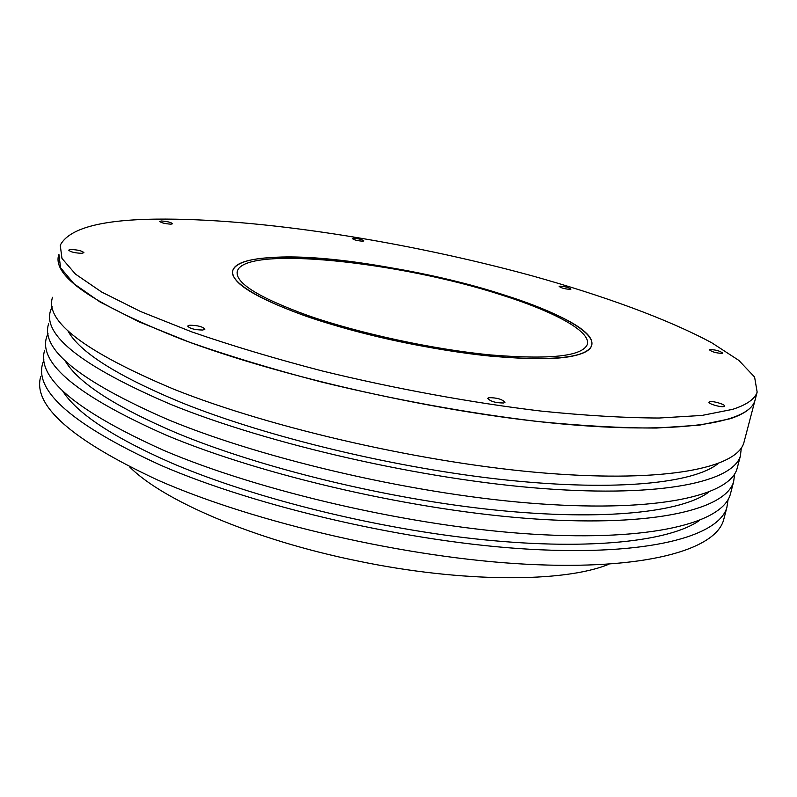 <?xml version="1.0" encoding="UTF-8"?>
<svg xmlns="http://www.w3.org/2000/svg" width="797" height="797" viewBox="0 0 797 797"><rect width="100%" height="100%" fill="white"/><g stroke="black" fill="none" stroke-linecap="round" stroke-linejoin="round"><path stroke-width="1.2" d="M129.652 466.922C162.897 500.556 254.113 539.928 357.315 560.899C462.798 582.996 564.834 582.547 608.948 564.196M502.678 294.501C557.462 311.677 596.166 332.359 591.583 345.778C586.154 357.793 553.008 361.3 492.157 356.289C433.219 350.57 357.674 334.222 305.072 315.861C253.835 297.211 229.785 281.989 232.903 270.193C241.68 243.772 399.496 260.968 502.678 294.501M308.001 315.542C257.909 297.341 234.378 282.477 237.396 270.94C245.815 245.187 399.935 261.934 500.685 294.711C554.104 311.478 591.683 331.612 587.22 344.653C581.89 356.379 549.581 359.796 490.275 354.904C432.861 349.325 359.308 333.435 308.001 315.542M728.079 499.58L726.864 507.54C718.406 536.421 648.379 556.017 529.487 549.233C410.933 542.538 257.909 507.45 160.645 465.219C73.553 425.289 34.241 391.337 42.699 363.362L43.945 359.855M40.767 376.413C32.209 405.175 71.312 439.775 158.095 480.222C255.03 522.962 407.636 558.03 526.01 564.206C644.723 570.463 714.849 549.97 723.517 520.292L724.224 517.602M62.505 390.719C76.452 413.085 112.726 437.154 171.335 462.918C254.203 498.504 378.316 529.268 484.865 539.878C591.563 550.468 670.177 541.043 699.367 520.541M734.685 473.896L733.599 481.866C725.559 509.144 655.722 526.907 536.491 519.066C417.588 511.315 263.727 476.198 165.776 434.993C78.076 396.099 38.356 363.462 46.605 337.091L48.009 333.385M44.652 350.252C36.293 377.429 75.815 410.724 163.206 450.146C260.808 491.869 414.261 526.966 532.984 534.189C652.046 541.492 721.972 522.812 730.221 494.728L730.889 492.187M65.025 360.633C77.787 382.57 114.937 406.679 176.476 432.95C261.167 468.208 388.488 499.221 496.392 510.15C604.445 521.089 682.102 512.092 708.762 492.138M67.745 330.556C79.132 351.915 117.099 375.955 181.666 402.684C268.24 437.583 398.879 468.865 508.087 480.192C617.476 491.53 694.008 483.032 717.987 463.675M757.15 392.094L754.59 377.041L738.779 360.354L711.86 342.849C667.906 319.149 603.668 295.797 532.007 275.802C405.972 241.381 258.417 217.89 155.684 219.135C100.721 219.842 68.911 228.54 60.253 245.237L61.967 258.427L75.506 274.138L101.667 292.031L140.591 311.517L191.609 331.831C231.12 345.509 274.686 358.56 322.327 370.984C395.461 388.797 471.694 402.734 540.904 411.063C585.287 415.576 624.679 417.897 659.069 418.026L701.968 415.436L732.632 409.349C746.739 404.796 754.908 399.048 757.15 392.094L754.839 400.931C748.154 423.028 678.954 434.893 558.637 423.635C438.659 412.467 282.118 377.29 182.015 339.422C92.342 303.876 51.317 275.493 58.908 254.273L60.572 267.782L74.041 283.822L100.103 302.013L138.917 321.779L189.816 342.312C229.227 356.1 272.713 369.23 320.264 381.703C393.26 399.546 469.373 413.404 538.503 421.563C582.836 425.937 622.198 428.099 656.589 428.039L699.487 425.15L730.201 418.734C744.338 414.002 752.547 408.064 754.839 400.931L755.357 398.918M52.522 297.291C44.582 321.201 84.93 351.806 173.567 389.115C272.554 428.726 427.7 463.874 547.121 473.259C666.88 482.723 736.418 467.769 743.81 442.963L744.398 440.711M741.31 447.994L740.393 455.984C732.782 481.627 663.144 497.517 543.564 488.601C424.313 479.764 269.595 444.626 170.956 404.477C82.629 366.64 42.49 335.348 50.54 310.611L52.144 306.696M48.567 323.881C40.418 349.435 80.348 381.404 168.356 419.78C266.656 460.457 420.946 495.585 540.017 503.873C659.428 512.242 729.165 495.415 736.986 468.955L737.614 466.554M722.182 353.37C716.314 353.131 712.05 351.945 709.38 349.813L709.878 349.524C715.746 349.773 720 350.959 722.66 353.081L722.182 353.37M723.995 406.5C721.155 407.606 707.965 403.77 708.981 402.136L709.559 401.738C712.448 400.662 725.519 404.458 724.553 406.101L723.995 406.5M503.824 402.983C495.834 403.003 490.454 401.469 487.674 398.37L488.85 397.673C496.83 397.673 502.2 399.217 504.959 402.306L503.824 402.983M202.817 330.028C194.817 329.908 189.766 328.593 187.664 326.073L189.776 325.226C197.766 325.365 202.797 326.68 204.879 329.191L202.817 330.028M81.722 253.316C74.749 253.008 70.405 251.942 68.701 250.128L70.943 249.501C77.907 249.82 82.24 250.886 83.924 252.689L81.722 253.316M170.966 224.166C165.059 223.788 161.303 222.861 159.689 221.407L161.363 220.998C167.26 221.387 171.006 222.303 172.6 223.758L170.966 224.166M362.844 241.202C357.514 240.824 353.978 239.937 352.234 238.532L353.31 238.223C358.63 238.602 362.157 239.499 363.89 240.893L362.844 241.202M571.668 356.279C535.694 363.611 443.232 353.918 361.071 332.608C278.751 311.368 227.155 284.399 232.903 270.193C236.012 262.95 249.053 258.716 272.046 257.491C370.456 250.407 602.482 311.747 591.583 345.778C590.049 350.461 583.404 353.958 571.668 356.279M570.293 289.361C564.983 289.032 561.267 288.056 559.155 286.432L559.843 286.163C565.143 286.492 568.849 287.468 570.951 289.092L570.293 289.361M237.396 270.94L237.058 272.823M726.864 507.54L723.517 520.292M733.599 481.866L730.221 494.728M754.839 400.931L743.81 442.963M740.393 455.984L736.986 468.955"/></g></svg>
